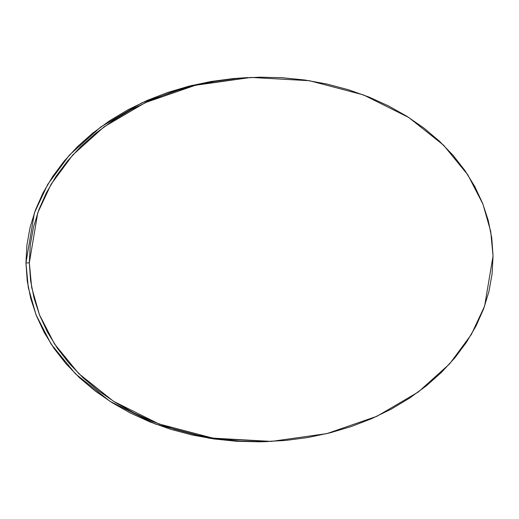 <?xml version="1.0" encoding="UTF-8"?>
<svg xmlns="http://www.w3.org/2000/svg" width="519" height="519" viewBox="0 0 519 519"><rect width="100%" height="100%" fill="white"/><g stroke="black" fill="none" stroke-linecap="round" stroke-linejoin="round"><path stroke-width="0.78" d="M271.411 441.416L209.546 438.289L155.557 424.101L110.184 401.485L75.398 373.771L51.141 344.116L36.071 314.903L28.298 287.61L25.95 262.971L29.324 262.822L31.672 287.461L39.444 314.754L54.514 343.967L78.771 373.628L113.557 401.336L158.931 423.952L212.92 438.14L271.411 441.416L326.957 433.592L377.008 416.251L418.34 391.981L449.655 363.851L471.291 334.573L484.597 306.145L493.05 256.029L490.702 231.39L482.93 204.097L467.859 174.884L443.602 145.229L408.816 117.515L363.443 94.899L309.454 80.711L250.962 77.435L195.416 85.259L145.372 102.6L104.034 126.87L72.718 155.006L51.083 184.277L37.783 212.706L29.324 262.822L25.95 262.971L34.403 212.855L47.709 184.427L69.345 155.149L100.66 127.019L141.992 102.749L192.043 85.408L250.962 77.435M493.05 256.029L491.778 238.182L488.282 220.543L482.605 203.273L474.794 186.548L464.92 170.524L453.093 155.356L439.411 141.187L424.017 128.161L407.052 116.399L388.679 106.012L369.087 97.098L348.45 89.755L326.97 84.046L304.861 80.023L282.33 77.727L259.597 77.182L236.878 78.395L214.392 81.347L192.361 86.018L170.985 92.356L150.484 100.303L131.048 109.781L112.863 120.706L96.112 132.961L80.945 146.436L67.515 161L55.955 176.512L46.366 192.821L38.847 209.773L33.469 227.205L30.284 244.942L29.324 262.822L30.595 280.669L34.092 298.308L39.768 315.578L47.579 332.303L57.453 348.327L69.287 363.501L82.962 377.663L98.357 390.69L115.322 402.459L133.694 412.839L153.293 421.752L173.923 429.096L195.404 434.805L217.513 438.827L240.044 441.124L262.776 441.669L285.495 440.456L307.981 437.504L330.013 432.833L351.389 426.495L371.889 418.548L391.326 409.069L409.51 398.144L426.261 385.889L441.429 372.415L454.858 357.851L466.419 342.339L476.007 326.029L483.526 309.077L488.904 291.646L492.09 273.909L493.05 256.029M247.848 77.571L233.505 78.544L211.019 81.496L188.987 86.167L167.611 92.505L147.111 100.452L127.674 109.931L109.49 120.856L92.739 133.111L77.571 146.585L64.142 161.15L52.581 176.661L42.993 192.971L35.474 209.923L30.096 227.354L26.91 245.091L25.95 262.971L27.222 280.818L30.718 298.457L36.395 315.727L44.206 332.452L54.08 348.476L65.907 363.644L79.589 377.813L94.983 390.839L111.948 402.601L130.321 412.988L149.913 421.902L170.55 429.245L192.03 434.954L214.139 438.977L236.67 441.273L259.403 441.818L268.304 441.552"/></g></svg>
